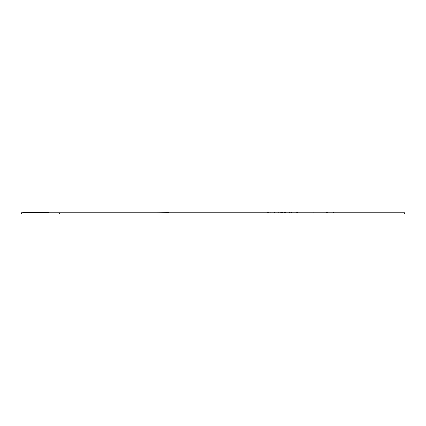 <?xml version="1.0" encoding="UTF-8"?>
<svg xmlns="http://www.w3.org/2000/svg" width="426" height="426" viewBox="0 0 426 426"><rect width="100%" height="100%" fill="white"/><g stroke="black" fill="none" stroke-linecap="round" stroke-linejoin="round"><path stroke-width="0.64" d="M59.39 212.771L404.7 212.771L404.7 213.99L21.3 213.99L21.3 212.771L59.39 212.771L59.39 213.99M169.117 212.771L179.229 212.771M169.117 212.622L157.886 212.771M157.886 212.622L157.62 212.771M45.673 212.771L45.673 212.393L22.823 212.393L22.823 212.771M45.673 212.393L48.958 212.393L48.958 212.771M48.958 212.393L48.979 212.771M291.421 212.01L291.421 212.771L291.421 212.01L290.889 212.01L290.889 212.771M267.288 212.771L267.288 212.01L281.49 212.01L281.49 212.771M281.49 212.01L285.329 212.01L285.329 212.771M285.329 212.01L289.361 212.01L289.361 212.771M289.361 212.01L290.889 212.01M297.572 212.771L297.572 212.01L296.736 212.01L296.736 212.771M297.572 212.01L327.7 212.01L327.7 212.771M313.898 212.01L313.898 212.771M333.233 212.771L333.233 212.01L327.7 212.01M333.233 212.01L333.441 212.771M274.525 212.01L274.525 212.771M278.221 212.01L278.221 212.771M280.223 212.01L280.223 212.771M282.64 212.01L282.64 212.771M284.424 212.01L284.424 212.771M268.258 212.01L268.258 212.771M270.872 212.01L270.872 212.771M326.476 212.01L326.476 212.771M327.727 212.01L327.727 212.771"/></g></svg>
